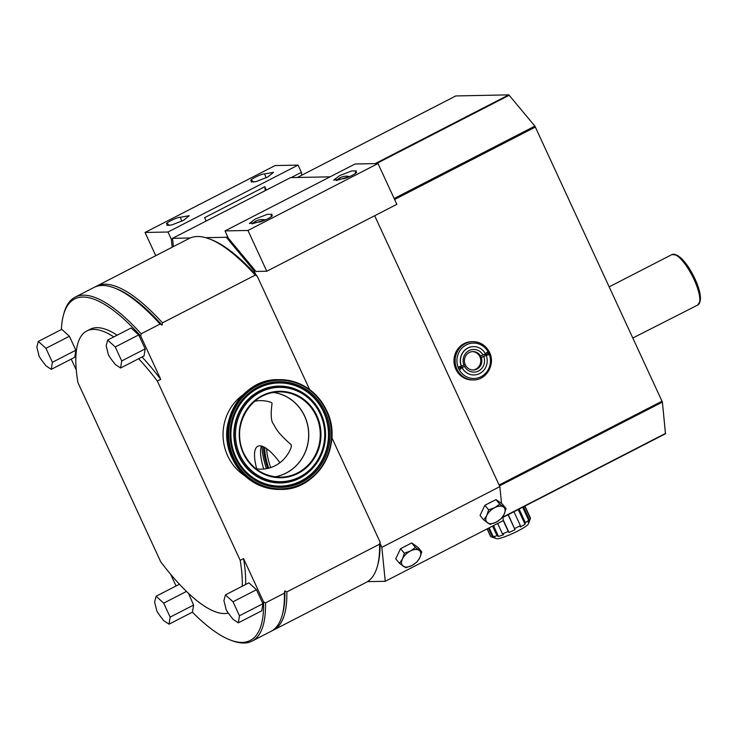 <?xml version="1.0" encoding="UTF-8"?>
<svg xmlns="http://www.w3.org/2000/svg" width="737" height="737" viewBox="0 0 737 737"><rect width="100%" height="100%" fill="white"/><g stroke="black" fill="none" stroke-linecap="round" stroke-linejoin="round"><path stroke-width="1.11" d="M205.66 237.673L226.305 237.277L254.025 270.746L255.803 274.588A191.979 56.445 -117.2 0 0 210.773 239.433L209.068 238.797A193.389 56.869 -117.2 0 0 189.225 238.456L96.464 286.186A193.389 56.869 62.8 0 1 162.49 322.834L162.048 325.109L160.076 324.077L141.172 333.806L140.73 336.072L160.712 379.315L157.34 381.057L240.188 560.341L243.56 558.6L263.542 601.853L265.504 602.884L284.408 593.156A193.389 56.869 62.8 0 1 282.271 615.008A193.389 56.869 62.8 0 1 271.013 631.351L252.109 641.079A193.389 56.869 62.8 0 1 232.256 640.748L230.552 640.112A191.979 56.445 -117.2 0 0 263.542 601.853M254.025 270.746L254.947 270.267M377.445 566.044A193.389 56.869 -117.2 0 0 379.583 544.192L286.822 591.912A193.389 56.869 62.8 0 1 273.418 630.117L366.178 582.387A193.389 56.869 -117.2 0 0 377.445 566.044L377.915 564.284A191.979 56.445 -117.2 0 0 380.052 543.491L381.83 547.342L499.833 486.623L374.663 215.729M380.052 543.491A191.979 56.445 -117.2 0 0 380.016 541.916L331.807 437.585M255.803 274.588A191.979 56.445 -117.2 0 1 257.213 276.145L309.614 389.551M379.583 544.192L380.016 541.916M381.83 547.342L385.258 581.29L367.496 581.631M385.258 581.29L503.27 520.571L502.855 516.536M499.833 486.623L501.538 503.472M404.3 546.762A10.346 5.924 -39.6 0 1 407.229 545.26M488.585 503.399A10.346 5.924 -39.6 0 1 491.515 501.888M330.093 176.834L290.553 177.608L172.55 238.318L190.238 237.977M226.305 237.277L227.622 236.595M266.794 271.234L396.838 204.324L377.998 163.55L355.041 164.001L224.997 230.911L228.332 238.134L255.923 271.446L266.794 271.234L247.954 230.46L224.997 230.911M377.998 163.55L247.954 230.46M271.161 215.536L271.971 214.292L267.42 214.301L255.324 218.99L249.401 223.477L258.438 222.077A7.646 1.041 -24.8 0 0 267.798 218.751A7.646 1.041 -24.8 0 0 272.266 215.582A7.646 1.041 -24.8 0 0 271.161 215.536L271.142 216.798M355.446 172.163L356.257 170.92L351.715 170.929L339.619 175.627L333.686 180.114L342.733 178.704A7.646 1.041 -24.8 0 0 352.093 175.378A7.646 1.041 -24.8 0 0 356.551 172.218A7.646 1.041 -24.8 0 0 355.446 172.163L355.427 173.425M257.213 276.145L255.251 275.113A193.389 56.869 -117.2 0 0 209.068 238.797M255.251 275.113L162.49 322.834M286.822 591.912L284.851 590.881L284.408 593.156M273.418 630.117A193.389 56.869 62.8 0 1 272.193 630.688M284.851 590.881A191.979 56.445 62.8 0 1 282.75 613.248L282.271 615.008M76.279 370.02L71.231 359.094M228.212 613.092A157.976 46.449 -117.2 0 1 160.758 561.889L77.919 382.604A157.976 46.449 -117.2 0 1 86.782 330.996L90.154 329.264A157.976 46.449 62.8 0 1 117.165 335.178M176.06 585.97L170.671 574.316M95.285 286.85A193.389 56.869 62.8 0 1 96.464 286.186M140.73 336.072A191.979 56.445 -117.2 0 0 63.41 315.252L63.879 313.492A193.389 56.869 62.8 0 1 75.146 297.149L94.05 287.421A193.389 56.869 62.8 0 1 113.903 287.762L115.608 288.397A191.979 56.445 62.8 0 1 162.048 325.109M113.903 287.762A193.389 56.869 62.8 0 1 160.076 324.077M75.146 297.149A193.389 56.869 62.8 0 1 141.172 333.806M63.41 315.252A191.979 56.445 -117.2 0 0 61.364 329.568M142.029 356.984A157.976 46.449 62.8 0 1 160.712 379.315M157.34 381.057A157.976 46.449 -117.2 0 0 138.657 358.716M113.793 336.91A157.976 46.449 -117.2 0 0 86.782 330.996M242.233 586.237A157.976 46.449 -117.2 0 0 240.188 560.341M243.56 558.6A157.976 46.449 62.8 0 1 245.605 584.496M192.394 612.161A191.979 56.445 -117.2 0 0 230.552 640.112M265.504 602.884A193.389 56.869 62.8 0 1 252.109 641.079M238.337 622.839L261.782 610.78L262.916 603.704L256.458 589.729L248.866 582.82L225.421 594.888L223.919 600.683L225.826 608.2C225.669 609.481 228.138 613.221 233.242 619.448L238.337 622.839L239.47 615.764L233.012 601.788L225.421 594.888M262.916 603.704L239.47 615.764M256.458 589.729L233.012 601.788M169.013 624.193L170.146 617.118L163.688 603.142L156.097 596.242L154.595 602.037L156.502 609.554C156.345 610.826 158.814 614.575 163.909 620.803L169.013 624.193L192.458 612.125L193.591 605.059L188.488 593.322M193.591 605.059L170.146 617.118M179.441 584.229L156.097 596.242M186.479 591.415L163.688 603.142M120.592 368.012L144.037 355.953L145.171 348.877L138.713 334.902L131.122 327.993L107.676 340.061L106.174 345.856L108.081 353.382C107.924 354.654 110.393 358.403 115.488 364.622L120.592 368.012L121.716 360.937L115.258 346.961L107.676 340.061M145.171 348.877L121.716 360.937M138.713 334.902L115.258 346.961M51.268 369.366L74.713 357.307L75.847 350.232L69.389 336.256L61.797 329.347L38.342 341.415L36.85 347.21L38.757 354.727C38.6 356.008 41.069 359.748 46.164 365.976L51.268 369.366L52.391 362.291L45.934 348.315L38.342 341.415M75.847 350.232L52.391 362.291M69.389 336.256L45.934 348.315M173.388 246.609L172.55 238.318M266.352 190.054L264.804 186.701L204.591 217.673L206.148 221.036M155.765 255.675L145.051 232.468L167.999 232.017L171.343 239.249L172.578 238.613M167.999 232.017L298.052 165.106L301.387 172.338L291.161 177.599M265.2 190.653L264.804 186.701M301.682 175.24L301.387 172.338M145.051 232.468L275.094 165.558L298.052 165.106M251.888 180.482L251.17 181.938L255.988 181.624L267.715 177.027L273.556 172.32L264.601 173.941A7.646 1.041 -24.8 0 0 255.242 177.267A7.646 1.041 -24.8 0 0 250.783 180.427A7.646 1.041 -24.8 0 0 251.888 180.482L253.666 182.122M167.594 223.845L166.875 225.31L171.703 224.988L183.43 220.391L189.262 215.692L180.316 217.304A7.646 1.041 -24.8 0 0 170.956 220.639A7.646 1.041 -24.8 0 0 166.488 223.799A7.646 1.041 -24.8 0 0 167.594 223.845L169.381 225.485M172.145 247.245L171.343 239.249M266.085 177.829L264.601 173.941M181.799 221.201L180.316 217.304M255.923 468.741A34.271 32.419 88.9 0 0 291.336 446.843L291.216 444.798C276.743 431.873 276.274 428.934 273.574 424.226C271.05 421.527 270.543 414.562 272.054 403.342L272.027 403.148M256.743 468.87A47.094 13.846 62.8 0 1 257.775 446.318A47.094 13.846 62.8 0 1 259.756 445.839A47.094 13.846 62.8 0 1 279.922 462.716M271.87 402.927L270.737 402.264A34.271 32.419 88.9 0 0 254.606 401.278M263.754 469.045A47.094 13.846 62.8 0 1 261.46 446.042M268.701 468.188A48.098 14.141 62.8 0 1 264.841 447.47M270.654 467.608A48.098 14.141 62.8 0 1 266.656 448.64M665.474 433.761L502.947 517.383L665.474 433.761L662.397 402.07L534.887 126.11L508.806 94.861L455.825 95.948M472.454 379.942A19.125 18.093 -91.1 0 1 455.816 369.182A19.125 18.093 -91.1 0 1 471.708 341.692L472.85 341.673A19.125 18.093 88.9 0 0 456.968 369.163A19.125 18.093 88.9 0 0 473.596 379.923L472.454 379.942M632.917 337.97L697.884 304.961A28.347 8.337 -117.2 0 0 694.097 279.581A28.347 8.337 -117.2 0 0 671.951 254.56L609.269 286.804M508.106 514.73L515.025 529.71A20.544 2.801 155.2 0 1 509.009 532.473L508.272 531.478A21.963 2.994 155.2 0 1 502.431 533.855L503.537 534.703A20.544 2.801 155.2 0 1 498.488 536.435L497.033 535.716A21.963 2.994 155.2 0 1 493.237 536.656L494.932 537.319A20.544 2.801 155.2 0 1 493.633 537.457A20.544 2.801 155.2 0 1 492.786 537.356L490.934 536.702A21.963 2.994 155.2 0 1 490.934 536.693A21.963 2.994 155.2 0 1 490.575 536.407L487.093 528.89M490.934 536.702L487.286 528.798M492.786 537.356L488.539 528.153M493.237 536.656L489.156 527.83M497.033 535.716L492.574 526.071M498.488 536.435L493.486 525.601M502.431 533.855L497.632 523.473M508.272 531.478L503.242 520.58M509.009 532.473L503.196 519.898M515.025 529.71L508.29 514.629M518.212 509.525L525.011 524.237A20.544 2.801 155.2 0 1 520.322 526.983L520.368 525.61A21.963 2.994 155.2 0 1 514.712 528.521M520.368 525.61L513.956 511.718M525.011 524.237L525.389 522.671L519.097 509.074M523.427 506.844L529.682 520.386A20.544 2.801 155.2 0 1 528.107 522.063L528.696 520.34A21.963 2.994 155.2 0 1 525.389 522.671M528.696 520.34L522.644 507.249M529.682 520.386L530.373 518.562L524.67 506.208M524.937 506.07L530.437 517.991A21.963 2.994 155.2 0 1 530.428 518.452A21.963 2.994 155.2 0 1 530.373 518.562M530.428 518.452L528.337 523.961A17.706 2.414 155.2 0 1 514.592 532.602A17.706 2.414 155.2 0 1 497.217 538.765A17.706 2.414 155.2 0 1 496.489 538.683L490.934 536.693M460.422 369.182A1.419 1.336 -91.1 0 1 458.635 368.528A1.419 1.336 -91.1 0 1 459.805 366.492A1.419 1.336 -91.1 0 1 460.422 369.182M486.945 352.387A1.419 1.336 -91.1 0 1 488.732 353.041A1.419 1.336 -91.1 0 1 487.562 355.077A1.419 1.336 -91.1 0 1 486.945 352.387A1.419 1.336 -91.1 0 1 486.982 354.958M474.029 374.949A14.169 13.404 -91.1 0 1 473.955 374.949A14.169 13.404 -91.1 0 1 462.016 367.735A14.169 13.404 88.9 0 1 461.307 366.206A14.169 13.404 88.9 0 1 473.403 346.62A14.169 13.404 88.9 0 1 473.476 346.62M483.076 355.077A11.331 10.723 88.9 0 0 469.11 350.591A11.331 10.723 88.9 0 0 463.859 364.962L461.445 366.206A14.169 13.404 88.9 0 1 473.541 346.62A14.169 13.404 88.9 0 1 485.49 353.834L480.57 356.026A9.213 8.715 -91.1 0 1 480.957 356.772A9.213 8.715 -91.1 0 1 481.279 357.556L486.061 355.363A14.169 13.404 88.9 0 0 485.379 353.889M459.234 366.639A1.419 1.336 -91.1 0 1 459.289 369.2M486.19 355.363A14.169 13.404 -91.1 0 1 474.094 374.949A14.169 13.404 -91.1 0 1 462.154 367.735L462.016 367.735M461.906 367.523L465.692 365.57L462.154 367.735M463.859 364.962L464.983 364.041A9.213 8.715 -91.1 0 0 465.305 364.824A9.213 8.715 -91.1 0 0 465.692 365.57A9.213 8.715 -91.1 0 0 473.311 370.002A9.213 8.715 -91.1 0 0 481.279 357.556L485.508 355.381A14.169 13.404 88.9 0 0 484.937 354.119M486.061 355.363L485.508 355.381M483.776 356.607A11.331 10.723 -91.1 0 1 478.534 370.978A11.331 10.723 -91.1 0 1 464.568 366.492M472.426 351.613A9.213 8.715 -91.1 0 1 479.907 356.791A9.213 8.715 -91.1 0 1 472.786 370.002M480.57 356.026A9.213 8.715 88.9 0 0 472.951 351.586A9.213 8.715 88.9 0 0 464.983 364.041M421.757 551.902L417.99 547.361L411.697 542.957L400.578 548.687L395.741 558.803L399.509 563.354L405.811 567.748L411.9 565.528L416.93 562.027L419.878 557.605L421.757 551.902L415.465 547.508L410.435 551.009L404.346 553.229L402.457 558.932L399.509 563.354M411.697 542.957L415.465 547.508M400.578 548.687L404.346 553.229M410.435 551.009A11.331 6.486 140.4 0 0 402.457 558.932A11.331 6.486 140.4 0 0 403.194 566.191A11.331 6.486 140.4 0 0 411.9 565.528A11.331 6.486 140.4 0 0 419.878 557.605A11.331 6.486 140.4 0 0 419.141 550.346A11.331 6.486 140.4 0 0 410.435 551.009M506.052 508.539L502.284 503.988L495.983 499.594L484.863 505.315L480.036 515.439L483.804 519.981L490.096 524.385L496.185 522.155L501.224 518.655L504.163 514.242L506.052 508.539L499.75 504.145L494.72 507.646L488.631 509.866L486.742 515.559L483.804 519.981M495.983 499.594L499.75 504.145M484.863 505.315L488.631 509.866M494.72 507.646A11.331 6.486 140.4 0 0 486.742 515.559A11.331 6.486 140.4 0 0 487.479 522.819A11.331 6.486 140.4 0 0 496.185 522.155A11.331 6.486 140.4 0 0 504.163 514.242A11.331 6.486 140.4 0 0 503.435 506.982A11.331 6.486 140.4 0 0 494.72 507.646M265.32 219.939A10.622 8.135 -5.8 0 0 252.588 223.772M349.614 176.576A10.622 8.135 -5.8 0 0 336.873 180.408M244.721 475.715A48.172 45.574 -91.1 0 1 227.678 455.816A48.172 45.574 88.9 0 1 243.146 394.756M274.855 476.83A42.608 40.314 88.9 0 0 304.574 416.129A42.608 40.314 88.9 0 0 273.206 392.471M274.993 476.848A42.645 40.342 88.9 0 0 304.667 416.11A42.645 40.342 88.9 0 0 273.344 392.443M243.671 453.181A42.645 40.342 -91.1 0 1 279.083 391.891A42.645 40.342 -91.1 0 1 316.164 415.88A42.645 40.342 -91.1 0 1 280.751 477.171A42.645 40.342 -91.1 0 1 243.689 453.218M316.827 415.631A43.216 40.876 -91.1 0 1 298.052 473.394A43.216 40.876 -91.1 0 1 243.376 453.421A43.216 40.876 -91.1 0 1 262.142 395.668A43.216 40.876 -91.1 0 1 316.827 415.631M320.19 413.899A47.177 44.625 88.9 0 0 260.493 392.102A47.177 44.625 88.9 0 0 240.004 455.162A47.177 44.625 -91.1 0 0 299.701 476.95A47.177 44.625 -91.1 0 0 320.19 413.899M320.853 413.448A48.218 45.62 88.9 0 0 259.839 391.172A48.218 45.62 88.9 0 0 238.899 455.623A48.218 45.62 -91.1 0 0 299.913 477.898A48.218 45.62 -91.1 0 0 320.853 413.448M320.871 413.356A48.449 45.832 -91.1 0 1 299.83 478.11A48.449 45.832 -91.1 0 1 238.521 455.724A48.449 45.832 88.9 0 1 259.571 390.969A48.449 45.832 88.9 0 1 320.871 413.356M323.534 411.983A51.581 48.789 88.9 0 0 258.263 388.15A51.581 48.789 88.9 0 0 235.868 457.087A51.581 48.789 -91.1 0 0 301.129 480.92A51.581 48.789 -91.1 0 0 323.534 411.983M323.902 411.882A51.811 49.011 -91.1 0 1 301.405 481.123A51.811 49.011 -91.1 0 1 235.84 457.189A51.811 49.011 88.9 0 1 258.346 387.938A51.811 49.011 88.9 0 1 323.902 411.882M325.017 411.421A52.852 49.996 88.9 0 0 258.134 386.999A52.852 49.996 88.9 0 0 235.186 457.64A52.852 49.996 -91.1 0 0 302.059 482.053A52.852 49.996 -91.1 0 0 325.017 411.421M326.279 410.767A54.335 51.406 -91.1 0 1 302.677 483.389A54.335 51.406 -91.1 0 1 233.924 458.285A54.335 51.406 -91.1 0 1 257.517 385.663A54.335 51.406 -91.1 0 1 326.279 410.767M326.592 410.564A54.897 51.94 -91.1 0 1 280.99 489.423A54.897 51.94 -91.1 0 1 233.251 458.543A54.897 51.94 -91.1 0 1 278.844 379.638A54.897 51.94 -91.1 0 1 326.574 410.527M280.115 489.442A54.897 51.94 -91.1 0 1 232.385 458.552A54.897 51.94 -91.1 0 1 277.978 379.656L278.844 379.638C300.42 380.163 316.348 390.463 326.611 410.537C344.032 444.475 317.518 490.354 280.99 489.423L280.115 489.442C258.521 488.917 242.584 478.608 232.321 458.534C214.909 424.613 241.414 378.735 277.978 379.656M228.599 421.113A45.335 42.893 88.9 0 0 229.161 449.948M262.206 446.253A50.613 14.887 -117.2 0 0 266.453 468.677M263.56 446.797A49.775 14.639 -117.2 0 0 267.752 468.419M268.019 449.662L266.748 450.316M662.397 402.07L499.493 485.886M665.566 433.393L502.91 517.079M662.112 401.168L499.106 485.038M535.44 127.013L394.599 199.478M534.887 126.11L394.157 198.52M509.304 95.22L376.45 163.577M508.806 94.861L375.197 163.605M455.936 95.893L297.361 177.47M698.851 304.105A28.181 8.282 -117.2 0 0 699.791 302.262A28.181 8.282 -117.2 0 0 694.383 279.406A28.181 8.282 -117.2 0 0 675.258 254.578A28.181 8.282 -117.2 0 0 673.203 254.274M671.951 254.56L676.566 255.066A27.094 7.969 62.8 0 1 694.954 278.936A27.094 7.969 62.8 0 1 700.15 300.908L697.884 304.961M683.236 260.373A26.689 7.849 62.8 0 1 694.963 278.872A26.689 7.849 62.8 0 1 699.708 292.396M489.479 352.433A19.125 18.093 88.9 0 0 472.85 341.673C480.413 341.867 485.987 345.46 489.561 352.461C495.623 364.253 486.392 380.228 473.596 379.923M488.732 353.041A17.706 16.758 88.9 0 0 466.328 344.861A17.706 16.758 88.9 0 0 458.635 368.528A17.706 16.758 88.9 0 0 481.04 376.718A17.706 16.758 88.9 0 0 488.732 353.041M265.725 219.755L252.008 223.873M350.02 176.392L336.302 180.51M280.751 477.171C264.021 476.765 251.676 468.778 243.707 453.191C230.165 426.806 250.773 391.154 279.083 391.891M297.333 177.479L455.871 95.902M676.566 255.066C682.646 258.153 688.791 266.085 695 278.881C699.413 288.664 701.127 296.007 700.15 300.908"/></g></svg>
